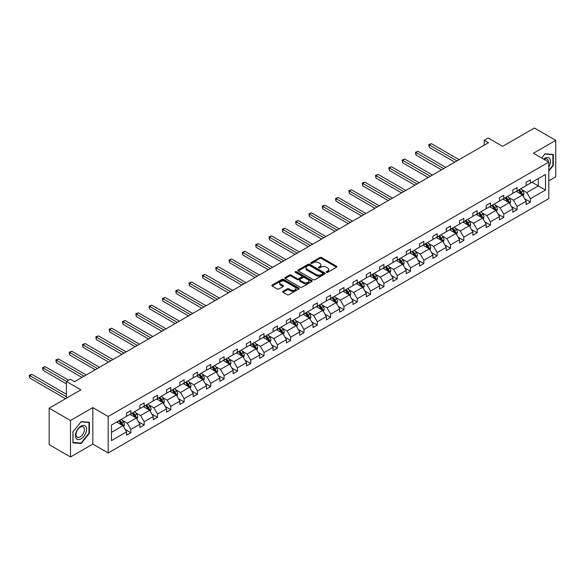 <?xml version="1.0" encoding="UTF-8"?>
<svg xmlns="http://www.w3.org/2000/svg" width="585" height="585" viewBox="0 0 585 585"><rect width="100%" height="100%" fill="white"/><g stroke="black" fill="none" stroke-linecap="round" stroke-linejoin="round"><path stroke-width="0.88" d="M326.467 272.354A0.826 0.475 0 0 0 327.644 272.354L336.543 267.213A1.185 0.687 0 0 0 336.894 266.731A1.185 0.687 0 0 0 336.543 266.248L321.457 257.539A1.185 0.687 0 0 0 319.783 257.539L310.884 262.68A0.826 0.475 0 0 0 312.054 263.36L313.209 262.694A3.795 2.186 0 0 1 318.569 262.694L319.827 263.418A3.795 2.186 0 0 1 320.938 264.968A3.795 2.186 0 0 1 319.827 266.511L318.671 267.177A0.826 0.475 0 0 0 319.849 267.857L320.997 267.191A3.795 2.186 0 0 1 326.364 267.191L327.622 267.915A3.795 2.186 0 0 1 328.733 269.466A3.795 2.186 0 0 1 327.622 271.016L326.467 271.681A0.826 0.475 0 0 0 326.467 272.354L326.467 271.681M548.796 180.838L555.75 176.824L555.75 140.349L534.405 128.027L502.647 146.36L488.139 137.98L484.248 140.224L484.248 145.153M70.5 456.973L92.825 444.088L92.825 407.613L70.5 420.505L70.5 456.973L49.162 444.651L49.162 408.176L80.92 389.844L66.405 381.464L66.405 398.224M70.5 420.505L49.162 408.176M283.001 291.308A1.185 0.687 0 0 0 282.65 291.791A1.185 0.687 0 0 0 283.001 292.273L287.228 294.716A1.185 0.687 0 0 0 288.902 294.716L298.796 289.012A1.185 0.687 0 0 0 299.14 288.529A1.185 0.687 0 0 0 298.796 288.039L283.71 279.337A1.185 0.687 0 0 0 282.036 279.337L272.149 285.041A1.185 0.687 0 0 0 271.798 285.524A1.185 0.687 0 0 0 272.149 286.014L277.261 288.961A1.185 0.687 0 0 0 278.935 288.961L283.162 286.518A1.185 0.687 0 0 0 283.513 286.036A1.185 0.687 0 0 0 283.162 285.553L280.632 284.091A3.174 1.828 0 0 1 279.703 282.796A3.174 1.828 0 0 1 281.656 281.1A3.174 1.828 0 0 1 285.114 281.502L295.045 287.235A3.174 1.828 0 0 1 295.973 288.529A3.174 1.828 0 0 1 294.014 290.219A3.174 1.828 0 0 1 290.562 289.824L288.902 288.866A1.185 0.687 0 0 0 287.228 288.866L283.001 291.308L283.001 292.273M66.405 381.464L70.288 379.226L74.558 381.691L488.519 142.689L484.248 140.224M92.825 407.613L108.196 416.483L548.796 162.103L548.796 198.578L108.196 452.958L108.196 416.483M555.75 140.349L533.425 153.233L548.796 162.103M313.289 279.674A1.185 0.687 0 0 0 314.964 279.674L324.858 273.963A1.185 0.687 0 0 0 325.202 273.48A1.185 0.687 0 0 0 324.858 272.998L309.772 264.288A1.185 0.687 0 0 0 308.098 264.288L298.204 269.999A1.185 0.687 0 0 0 297.86 270.482A1.185 0.687 0 0 0 298.204 270.965L313.289 279.674M295.644 272.537A0.826 0.475 0 0 1 296.493 272.654L296.493 271.667L311.827 280.522A1.185 0.687 0 0 1 312.171 281.005A1.185 0.687 0 0 1 311.827 281.487L301.933 287.198A1.185 0.687 0 0 1 300.259 287.198L285.173 278.489L289.407 276.061L289.407 275.074L285.173 277.517A1.185 0.687 0 0 0 284.829 278.007A1.185 0.687 0 0 0 285.173 278.489L285.173 277.517M289.407 276.061A1.185 0.687 0 0 1 291.081 276.061L291.081 275.074A1.185 0.687 0 0 0 289.407 275.074M291.081 275.074L297.202 278.606A1.185 0.687 0 0 0 298.877 278.606L301.684 276.99A1.185 0.687 0 0 0 302.028 276.5A1.185 0.687 0 0 0 301.684 276.018L295.315 272.339A0.826 0.475 0 0 1 296.493 271.667M111.479 425.039L126.587 416.315L126.587 413.01L130.857 410.546L130.857 413.851L139.91 408.622L139.91 405.325L144.173 402.86L144.173 406.158L153.226 400.937L153.226 397.632L157.497 395.167L157.497 398.473L166.542 393.244L166.542 389.946L170.813 387.482L170.813 390.78L179.858 385.559L179.858 382.254L184.129 379.789L184.129 383.095L193.182 377.866L193.182 374.568L197.445 372.104L197.445 375.402L206.498 370.181L206.498 366.875L210.768 364.411L210.768 367.716L219.814 362.488L219.814 359.19L224.084 356.726L224.084 360.024L233.13 354.802L233.13 351.497L237.4 349.033L237.4 352.338L246.453 347.11L246.453 343.812L250.716 341.347L250.716 344.645L259.769 339.424L259.769 336.119L264.04 333.655L264.04 336.96L273.085 331.732L273.085 328.434L277.356 325.969L277.356 329.267L286.401 324.046L286.401 320.741L290.672 318.277L290.672 321.582L299.725 316.353L299.725 313.055L303.988 310.591L303.988 313.889L313.041 308.668L313.041 305.363L317.311 302.898L317.311 306.204L326.357 300.975L326.357 297.677L330.627 295.213L330.627 298.511L339.673 293.29L339.673 289.984L343.943 287.52L343.943 290.825L352.996 285.597L352.996 282.299L357.26 279.835L357.26 283.133L366.312 277.912L366.312 274.606L370.583 272.142L370.583 275.447L379.628 270.219L379.628 266.921L383.899 264.457L383.899 267.755L392.945 262.533L392.945 259.228L397.215 256.764L397.215 260.069L406.268 254.841L406.268 251.543L410.531 249.078L410.531 252.376L419.584 247.155L419.584 243.85L423.854 241.386L423.854 244.691L432.9 239.462L432.9 236.164L437.171 233.7L437.171 236.998L446.216 231.777L446.216 228.472L450.487 226.007L450.487 229.313L459.539 224.084L459.539 220.786L463.803 218.322L463.803 221.62L472.855 216.399L472.855 213.094L477.126 210.629L477.126 213.934L486.172 208.706L486.172 205.408L490.442 202.944L490.442 206.242L499.488 201.021L499.488 197.715L503.758 195.251L503.758 198.556L512.811 193.328L512.811 190.03L517.074 187.566L517.074 190.864L526.127 185.642L526.127 182.337L530.398 179.873L530.398 183.178L545.505 174.454L545.505 190.03L530.398 198.754L530.398 202.059L526.127 204.523L526.127 201.218L517.074 206.439L517.074 209.744L512.811 212.209L512.811 208.903L503.758 214.132L503.758 217.437L499.488 219.901L499.488 216.596L490.442 221.817L490.442 225.123L486.172 227.587L486.172 224.282L477.126 229.51L477.126 232.815L472.855 235.28L472.855 231.974L463.803 237.196L463.803 240.501L459.539 242.965L459.539 239.66L450.487 244.888L450.487 248.186L446.216 250.658L446.216 247.353L437.171 252.574L437.171 255.879L432.9 258.343L432.9 255.038L423.854 260.267L423.854 263.564L419.584 266.029L419.584 262.731L410.531 267.952L410.531 271.257L406.268 273.721L406.268 270.416L397.215 275.645L397.215 278.943L392.945 281.407L392.945 278.109L383.899 283.33L383.899 286.635L379.628 289.1L379.628 285.794L370.583 291.023L370.583 294.321L366.312 296.785L366.312 293.487L357.26 298.708L357.26 302.014L352.996 304.478L352.996 301.173L343.943 306.401L343.943 309.699L339.673 312.163L339.673 308.865L330.627 314.086L330.627 317.392L326.357 319.856L326.357 316.551L317.311 321.779L317.311 325.077L313.041 327.541L313.041 324.244L303.988 329.465L303.988 332.77L299.725 335.234L299.725 331.929L290.672 337.157L290.672 340.455L286.401 342.92L286.401 339.622L277.356 344.843L277.356 348.148L273.085 350.612L273.085 347.307L264.04 352.536L264.04 355.834L259.769 358.298L259.769 355L250.716 360.221L250.716 363.526L246.453 365.991L246.453 362.685L237.4 367.914L237.4 371.212L233.13 373.676L233.13 370.378L224.084 375.599L224.084 378.904L219.814 381.369L219.814 378.064L210.768 383.292L210.768 386.59L206.498 389.054L206.498 385.756L197.445 390.977L197.445 394.283L193.182 396.747L193.182 393.442L184.129 398.67L184.129 401.968L179.858 404.432L179.858 401.134L170.813 406.356L170.813 409.661L166.542 412.125L166.542 408.82L157.497 414.048L157.497 417.346L153.226 419.811L153.226 416.513L144.173 421.734L144.173 425.039L139.91 427.503L139.91 424.198L130.857 429.427L130.857 432.724L126.587 435.189L126.587 431.891L111.479 440.615L111.479 425.039M130.002 414.341L136.32 417.99L127.274 423.211L122.331 420.359M127.274 423.211L130.857 429.427M136.32 417.99L139.91 424.198M126.587 415.525L127.274 415.92L130.857 413.851M143.325 406.655L149.643 410.297L140.59 415.525L135.647 412.674M140.59 415.525L144.173 421.734M149.643 410.297L153.226 416.513M139.91 407.833L140.59 408.228L144.173 406.158M156.641 398.963L162.959 402.612L153.906 407.833L148.97 404.981M153.906 407.833L157.497 414.048M162.959 402.612L166.542 408.82M153.226 400.147L153.906 400.542L157.497 398.473M169.957 391.277L176.275 394.919L167.23 400.147L162.286 397.295M167.23 400.147L170.813 406.356M176.275 394.919L179.858 401.134M166.542 392.455L167.23 392.849L170.813 390.78M183.273 383.584L189.591 387.233L180.546 392.455L175.602 389.603M180.546 392.455L184.129 398.67M189.591 387.233L193.182 393.442M179.858 384.769L180.546 385.164L184.129 383.095M196.597 375.899L202.915 379.541L193.862 384.769L188.918 381.917M193.862 384.769L197.445 390.977M202.915 379.541L206.498 385.756M193.182 377.076L193.862 377.471L197.445 375.402M209.913 368.206L216.231 371.855L207.178 377.076L202.242 374.224M207.178 377.076L210.768 383.292M216.231 371.855L219.814 378.064M206.498 369.391L207.178 369.786L210.768 367.716M223.229 360.521L229.547 364.162L220.501 369.391L215.558 366.539M220.501 369.391L224.084 375.599M229.547 364.162L233.13 370.378M219.814 361.698L220.501 362.093L224.084 360.024M236.545 352.828L242.863 356.477L233.817 361.698L228.874 358.846M233.817 361.698L237.4 367.914M242.863 356.477L246.453 362.685M233.13 354.013L233.817 354.408L237.4 352.338M249.868 345.143L256.186 348.784L247.133 354.013L242.19 351.161M247.133 354.013L250.716 360.221M256.186 348.784L259.769 355M246.453 346.32L247.133 346.715L250.716 344.645M263.184 337.45L269.502 341.099L260.449 346.32L255.513 343.468M260.449 346.32L264.04 352.536M269.502 341.099L273.085 347.307M259.769 338.635L260.449 339.029L264.04 336.96M276.5 329.764L282.818 333.406L273.773 338.635L268.829 335.783M273.773 338.635L277.356 344.843M282.818 333.406L286.401 339.622M273.085 330.942L273.773 331.337L277.356 329.267M289.816 322.072L296.134 325.721L287.089 330.942L282.145 328.09M287.089 330.942L290.672 337.157M296.134 325.721L299.725 331.929M286.401 323.256L287.089 323.651L290.672 321.582M303.14 314.386L309.458 318.028L300.405 323.256L295.462 320.404M300.405 323.256L303.988 329.465M309.458 318.028L313.041 324.244M299.725 315.564L300.405 315.958L303.988 313.889M316.456 306.694L322.774 310.342L313.721 315.564L308.785 312.712M313.721 315.564L317.311 321.779M322.774 310.342L326.357 316.551M313.041 307.878L313.721 308.273L317.311 306.204M329.772 299.008L336.09 302.657L327.044 307.878L322.101 305.026M327.044 307.878L330.627 314.086M336.09 302.657L339.673 308.865M326.357 300.185L327.044 300.58L330.627 298.511M343.088 291.315L349.406 294.964L340.36 300.185L335.417 297.334M340.36 300.185L343.943 306.401M349.406 294.964L352.996 301.173M339.673 292.5L340.36 292.895L343.943 290.825M356.411 283.63L362.729 287.279L353.676 292.5L348.733 289.648M353.676 292.5L357.26 298.708M362.729 287.279L366.312 293.487M352.996 284.815L353.676 285.202L357.26 283.133M369.727 275.937L376.045 279.586L366.992 284.815L362.056 281.955M366.992 284.815L370.583 291.023M376.045 279.586L379.628 285.794M366.312 277.122L366.992 277.517L370.583 275.447M383.043 268.252L389.361 271.901L380.316 277.122L375.373 274.27M380.316 277.122L383.899 283.33M389.361 271.901L392.945 278.109M379.628 269.436L380.316 269.824L383.899 267.755M396.359 260.559L402.677 264.208L393.632 269.436L388.689 266.577M393.632 269.436L397.215 275.645M402.677 264.208L406.268 270.416M392.945 261.744L393.632 262.139L397.215 260.069M409.683 252.874L416.001 256.522L406.948 261.744L402.005 258.892M406.948 261.744L410.531 267.952M416.001 256.522L419.584 262.731M406.268 254.058L406.948 254.446L410.531 252.376M422.999 245.181L429.317 248.83L420.264 254.058L415.328 251.199M420.264 254.058L423.854 260.267M429.317 248.83L432.9 255.038M419.584 246.365L420.264 246.76L423.854 244.691M436.315 237.495L442.633 241.144L433.587 246.365L428.644 243.514M433.587 246.365L437.171 252.574M442.633 241.144L446.216 247.353M432.9 238.68L433.587 239.075L437.171 236.998M449.631 229.803L455.949 233.452L446.903 238.68L441.96 235.821M446.903 238.68L450.487 244.888M455.949 233.452L459.539 239.66M446.216 230.987L446.903 231.382L450.487 229.313M462.954 222.117L469.272 225.766L460.219 230.987L455.276 228.135M460.219 230.987L463.803 237.196M469.272 225.766L472.855 231.974M459.539 223.302L460.219 223.697L463.803 221.62M476.27 214.424L482.588 218.073L473.536 223.302L468.6 220.443M473.536 223.302L477.126 229.51M482.588 218.073L486.172 224.282M472.855 215.609L473.536 216.004L477.126 213.934M489.586 206.739L495.904 210.388L486.859 215.609L481.916 212.757M486.859 215.609L490.442 221.817M495.904 210.388L499.488 216.596M486.172 207.924L486.859 208.318L490.442 206.242M502.903 199.046L509.221 202.695L500.175 207.924L495.232 205.072M500.175 207.924L503.758 214.132M509.221 202.695L512.811 208.903M499.488 200.231L500.175 200.626L503.758 198.556M516.226 191.361L522.544 195.01L513.491 200.231L508.548 197.379M513.491 200.231L517.074 206.439M522.544 195.01L526.127 201.218M512.811 192.545L513.491 192.94L517.074 190.864M532.014 182.242L538.332 185.891L526.807 192.545L521.871 189.694M526.807 192.545L530.398 198.754M545.505 190.03L538.332 185.891L538.332 178.593L545.505 174.454M92.825 444.088L108.196 452.958M526.127 184.853L526.807 185.248L530.398 183.178M111.479 432.33L123.004 425.675L116.686 422.034M123.004 425.675L126.587 431.891M524.716 198.776L530.398 202.059M511.4 206.468L517.074 209.744M498.084 214.154L503.758 217.437M484.768 221.847L490.442 225.123M471.444 229.532L477.126 232.815M458.128 237.225L463.803 240.501M444.812 244.91L450.487 248.186M431.496 252.603L437.171 255.879M418.173 260.288L423.854 263.564M404.857 267.981L410.531 271.257M391.541 275.667L397.215 278.943M378.224 283.359L383.899 286.635M364.901 291.045L370.583 294.321M351.585 298.738L357.26 302.014M338.269 306.423L343.943 309.699M324.953 314.116L330.627 317.392M311.63 321.801L317.311 325.077M298.313 329.494L303.988 332.77M284.997 337.179L290.672 340.455M271.681 344.872L277.356 348.148M258.358 352.558L264.04 355.834M245.042 360.25L250.716 363.526M231.726 367.936L237.4 371.212M218.41 375.628L224.084 378.904M205.086 383.314L210.768 386.59M191.77 391.007L197.445 394.283M178.454 398.692L184.129 401.968M165.138 406.385L170.813 409.661M151.815 414.07L157.497 417.346M138.499 421.756L144.173 425.039M125.183 429.448L130.857 432.724M548.796 171.112L553.315 165.482L553.315 154.498L545.081 153.76L541.673 157.994M89.41 433.317L89.41 422.326L81.176 421.595L72.935 431.84L72.935 442.823L81.176 443.562L89.41 433.317L88.986 433.068M326.796 272.471L327.622 271.996A3.795 2.186 0 0 0 328.733 270.453L328.733 269.466M320.938 264.968L320.938 265.948A3.795 2.186 0 0 1 319.827 267.499L319.008 267.974M336.529 267.221L321.457 258.526A1.185 0.687 0 0 0 319.783 258.526L311.213 263.477M324.836 273.97L309.772 265.276A1.185 0.687 0 0 0 308.098 265.276L298.226 270.972M322.759 273.817A0.826 0.475 0 0 0 322.759 273.144L309.516 265.495A0.826 0.475 0 0 0 308.346 265.495L307.132 266.197A3.795 2.186 0 0 0 306.021 267.747A3.795 2.186 0 0 0 307.132 269.297L316.178 274.519A3.795 2.186 0 0 0 321.545 274.519L322.759 273.817L322.759 274.804A0.826 0.475 0 0 0 323 274.467L323 273.48M306.021 267.747L306.021 268.734A3.795 2.186 0 0 0 307.132 270.277L307.132 269.297M322.759 274.804L321.545 275.506A3.795 2.186 0 0 1 316.178 275.506L307.132 270.277M291.081 276.061L297.202 279.593A1.185 0.687 0 0 0 298.877 279.593L301.684 277.97A1.185 0.687 0 0 0 302.028 277.487L302.028 276.5M296.493 272.654L311.805 281.495M303.549 282.27A3.174 1.828 0 0 0 307.001 282.672A3.174 1.828 0 0 0 308.96 280.976A3.174 1.828 0 0 0 308.032 279.681L304.536 277.663A1.185 0.687 0 0 0 302.854 277.663L300.054 279.286A1.185 0.687 0 0 0 299.703 279.769A1.185 0.687 0 0 0 300.054 280.252L303.549 282.27L303.549 283.257A3.174 1.828 0 0 0 307.001 283.652A3.174 1.828 0 0 0 308.96 281.963L308.96 280.976M299.703 279.769L299.703 280.756A1.185 0.687 0 0 0 300.054 281.239L300.054 280.252M303.549 283.257L300.054 281.239M295.973 288.529L295.973 289.509A3.174 1.828 0 0 1 294.014 291.206A3.174 1.828 0 0 1 290.562 290.803L288.902 289.853A1.185 0.687 0 0 0 287.228 289.853L283.016 292.288M279.703 282.796L279.703 283.776A3.174 1.828 0 0 0 280.632 285.07L280.632 284.091M283.147 286.526L280.632 285.07M298.796 288.039L298.796 289.012L283.71 280.317A1.185 0.687 0 0 0 282.036 280.317L272.164 286.021M552.891 165.233L553.315 165.482M80.299 443.057L81.176 443.562M523.187 196.129L523.977 193.862A3.203 1.85 -120 0 0 522.953 191.141L521.038 188.582M517.601 192.158L516.767 191.046M459.108 159.668L431.394 143.661L429.258 144.897L429.258 147.362L454.837 162.133M522.069 194.732L522.244 194.001A3.203 1.85 -120 0 0 521.33 192.077L519.414 189.518M518.61 189.979L520.723 192.794A1.631 0.943 60 0 1 521.016 193.291L522.244 194.001M518.39 190.11L520.306 192.67A3.203 1.85 60 0 1 521.103 194.176M429.258 147.362L428.783 144.627L456.973 160.897M428.783 144.627L431.394 143.661M509.871 203.821L510.654 201.554A3.203 1.85 -120 0 0 509.637 198.827L507.721 196.267M504.285 199.843L503.451 198.732M445.792 167.354L418.07 151.354L415.935 152.583L415.935 155.047L441.521 169.818M508.753 202.425L508.928 201.686A3.203 1.85 -120 0 0 508.014 199.763L506.098 197.203M505.294 197.671L507.407 200.487A1.631 0.943 60 0 1 507.7 200.977L508.928 201.686M505.074 197.796L506.99 200.355A3.203 1.85 60 0 1 507.787 201.869M415.935 155.047L415.467 152.312L443.657 168.59M415.467 152.312L418.07 151.354M496.555 211.507L497.338 209.24A3.203 1.85 -120 0 0 496.321 206.52L494.398 203.96M490.961 207.536L490.135 206.425M432.476 175.047L404.754 159.04L402.619 160.275L402.619 162.74L428.205 177.511M495.429 210.11L495.612 209.379A3.203 1.85 -120 0 0 494.698 207.456L492.782 204.896M491.978 205.357L494.084 208.172A1.631 0.943 60 0 1 494.384 208.669L495.612 209.379M491.751 205.489L493.674 208.048A3.203 1.85 60 0 1 494.471 209.554M402.619 162.74L402.151 160.005L430.341 176.275M402.151 160.005L404.754 159.04M548.796 166.981A7.846 4.534 120 0 0 549.717 165.072A7.846 4.534 120 0 0 549.366 158.257A7.846 4.534 120 0 0 543.648 159.135M548.328 161.84A5.945 3.43 120 0 0 547.099 159.054A5.945 3.43 120 0 0 544.072 159.383M541.688 158.008L544.906 154.001L552.891 154.718L552.891 165.358L548.796 170.454M552.364 154.411L552.891 154.718M85.805 432.907A7.846 4.534 120 0 0 83.779 425.332A7.846 4.534 120 0 0 76.196 432.052A7.846 4.534 120 0 0 78.229 439.627A7.846 4.534 120 0 0 85.805 432.907M83.86 432.352A5.945 3.43 120 0 0 83.194 426.882A5.945 3.43 120 0 0 76.584 431.708A5.945 3.43 120 0 0 77.257 437.178A5.945 3.43 120 0 0 83.86 432.352M73.023 442.406L73.023 431.767L81.001 421.836L88.986 422.553L88.986 433.192L81.001 443.123L72.935 442.362M88.452 422.246L88.986 422.553M483.239 219.199L484.022 216.933A3.203 1.85 -120 0 0 482.998 214.205L481.082 211.646M477.645 215.221L476.812 214.11M419.153 182.732L391.438 166.732L389.303 167.961L389.303 170.425L414.889 185.196M482.113 217.803L482.296 217.064A3.203 1.85 -120 0 0 481.375 215.141L479.459 212.582M478.662 213.05L480.768 215.865A1.631 0.943 60 0 1 481.067 216.355L482.296 217.064M478.435 213.174L480.351 215.733A3.203 1.85 60 0 1 481.148 217.247M389.303 170.425L388.835 167.69L417.025 183.968M388.835 167.69L391.438 166.732M469.916 226.885L470.706 224.618A3.203 1.85 -120 0 0 469.682 221.898L467.766 219.338M464.329 222.914L463.495 221.803M405.836 190.425L378.122 174.418L375.987 175.654L375.987 178.118L401.573 192.889M468.797 225.488L468.973 224.757A3.203 1.85 -120 0 0 468.058 222.834L466.143 220.274M465.338 220.735L467.452 223.55A1.631 0.943 60 0 1 467.744 224.048L468.973 224.757M465.119 220.867L467.035 223.426A3.203 1.85 60 0 1 467.832 224.933M375.987 178.118L375.511 175.383L403.701 191.653M375.511 175.383L378.122 174.418M456.6 234.578L457.382 232.311A3.203 1.85 -120 0 0 456.366 229.583L454.45 227.024M451.013 230.6L450.179 229.488M392.52 198.11L364.799 182.11L362.663 183.339L362.663 185.803L388.25 200.575M455.481 233.181L455.656 232.442A3.203 1.85 -120 0 0 454.742 230.519L452.827 227.96M452.022 228.428L454.135 231.243A1.631 0.943 60 0 1 454.428 231.733L455.656 232.442M451.803 228.552L453.719 231.112A3.203 1.85 60 0 1 454.516 232.625M362.663 185.803L362.195 183.068L390.385 199.346M362.195 183.068L364.799 182.11M443.284 242.263L444.066 239.996A3.203 1.85 -120 0 0 443.05 237.276L441.127 234.717M437.69 238.285L436.863 237.181M379.204 205.803L351.483 189.796L349.347 191.032L349.347 193.496L374.934 208.267M442.158 240.866L442.34 240.135A3.203 1.85 -120 0 0 441.426 238.212L439.51 235.653M438.706 236.113L440.812 238.929A1.631 0.943 60 0 1 441.112 239.426L442.34 240.135M438.487 236.245L440.403 238.804A3.203 1.85 60 0 1 441.2 240.311M349.347 193.496L348.879 190.761L377.069 207.031M348.879 190.761L351.483 189.796M429.968 249.956L430.75 247.689A3.203 1.85 -120 0 0 429.726 244.961L427.81 242.402M424.374 245.978L423.54 244.866M365.881 213.488L338.167 197.489L336.031 198.717L336.031 201.181L361.618 215.953M428.842 248.559L429.024 247.821A3.203 1.85 -120 0 0 428.103 245.897L426.187 243.338M425.39 243.806L427.496 246.621A1.631 0.943 60 0 1 427.796 247.111L429.024 247.821M425.163 243.93L427.079 246.49A3.203 1.85 60 0 1 427.876 248.003M336.031 201.181L335.563 198.447L363.753 214.724M335.563 198.447L338.167 197.489M416.644 257.641L417.434 255.374A3.203 1.85 -120 0 0 416.41 252.654L414.494 250.095M411.058 253.663L410.224 252.559M352.565 221.181L324.851 205.174L322.715 206.41L322.715 208.874L348.302 223.645M415.525 256.245L415.701 255.513A3.203 1.85 -120 0 0 414.787 253.59L412.871 251.031M412.067 251.492L414.18 254.307A1.631 0.943 60 0 1 414.472 254.804L415.701 255.513M411.847 251.623L413.763 254.183A3.203 1.85 60 0 1 414.56 255.689M322.715 208.874L322.24 206.139L350.43 222.41M322.24 206.139L324.851 205.174M403.328 265.334L404.111 263.067A3.203 1.85 -120 0 0 403.094 260.34L401.178 257.78M397.741 261.356L396.908 260.245M339.249 228.867L311.527 212.867L309.392 214.095L309.392 216.56L334.978 231.331M402.209 263.937L402.385 263.199A3.203 1.85 -120 0 0 401.471 261.276L399.555 258.716M398.751 259.184L400.864 262A1.631 0.943 60 0 1 401.156 262.489L402.385 263.199M398.531 259.309L400.447 261.868A3.203 1.85 60 0 1 401.244 263.382M309.392 216.56L308.924 213.825L337.114 230.102M308.924 213.825L311.527 212.867M390.012 273.019L390.795 270.753A3.203 1.85 -120 0 0 389.778 268.032L387.855 265.473M384.418 269.041L383.592 267.937M325.933 236.559L298.211 220.552L296.076 221.788L296.076 224.252L321.662 239.024M388.886 271.623L389.069 270.892A3.203 1.85 -120 0 0 388.155 268.968L386.239 266.409M385.435 266.87L387.541 269.685A1.631 0.943 60 0 1 387.84 270.182L389.069 270.892M385.215 267.001L387.131 269.561A3.203 1.85 60 0 1 387.928 271.067M296.076 224.252L295.608 221.518L323.798 237.788M295.608 221.518L298.211 220.552M376.696 280.712L377.479 278.445A3.203 1.85 -120 0 0 376.455 275.718L374.539 273.158M371.102 276.734L370.268 275.623M312.617 244.245L284.895 228.245L282.76 229.474L282.76 231.938L308.346 246.709M375.57 279.316L375.753 278.577A3.203 1.85 -120 0 0 374.831 276.654L372.916 274.094M372.118 274.562L374.224 277.378A1.631 0.943 60 0 1 374.524 277.868L375.753 278.577M371.892 274.687L373.808 277.246A3.203 1.85 60 0 1 374.605 278.76M282.76 231.938L282.292 229.203L310.481 245.481M282.292 229.203L284.895 228.245M363.373 288.398L364.162 286.131A3.203 1.85 -120 0 0 363.139 283.411L361.223 280.851M357.786 284.42L356.952 283.315M299.293 251.938L271.579 235.93L269.444 237.166L269.444 239.631L295.03 254.402M362.254 287.001L362.429 286.27A3.203 1.85 -120 0 0 361.515 284.347L359.599 281.787M358.802 282.248L360.908 285.063A1.631 0.943 60 0 1 361.201 285.56L362.429 286.27M358.576 282.38L360.492 284.939A3.203 1.85 60 0 1 361.289 286.445M269.444 239.631L268.968 236.896L297.158 253.166M268.968 236.896L271.579 235.93M350.057 296.09L350.839 293.824A3.203 1.85 -120 0 0 349.823 291.096L347.907 288.537M344.47 292.112L343.636 291.001M285.977 259.623L258.256 243.623L256.12 244.852L256.12 247.316L281.707 262.087M348.938 294.694L349.113 293.955A3.203 1.85 -120 0 0 348.199 292.032L346.283 289.473M345.479 289.941L347.592 292.756A1.631 0.943 60 0 1 347.885 293.246L349.113 293.955M345.26 290.065L347.176 292.624A3.203 1.85 60 0 1 347.973 294.138M256.12 247.316L255.652 244.581L283.842 260.859M255.652 244.581L258.256 243.623M336.741 303.776L337.523 301.509A3.203 1.85 -120 0 0 336.507 298.789L334.583 296.229M331.147 299.798L330.32 298.694M272.661 267.316L244.939 251.309L242.804 252.544L242.804 255.009L268.391 269.78M335.614 302.379L335.797 301.648A3.203 1.85 -120 0 0 334.883 299.725L332.967 297.165M332.163 297.626L334.269 300.441A1.631 0.943 60 0 1 334.569 300.939L335.797 301.648M331.944 297.758L333.859 300.31A3.203 1.85 60 0 1 334.657 301.823M242.804 255.009L242.336 252.274L270.526 268.544M242.336 252.274L244.939 251.309M323.425 311.469L324.207 309.202A3.203 1.85 -120 0 0 323.183 306.474L321.267 303.915M317.83 307.491L316.997 306.379M259.345 275.001L231.623 259.001L229.488 260.23L229.488 262.694L255.075 277.465M322.298 310.072L322.481 309.333A3.203 1.85 -120 0 0 321.56 307.41L319.644 304.851M318.847 305.311L320.953 308.134A1.631 0.943 60 0 1 321.253 308.624L322.481 309.333M318.62 305.443L320.536 308.002A3.203 1.85 60 0 1 321.333 309.516M229.488 262.694L229.02 259.959L257.21 276.237M229.02 259.959L231.623 259.001M310.101 319.154L310.891 316.887A3.203 1.85 -120 0 0 309.867 314.167L307.951 311.608M304.514 315.176L303.681 314.072M246.022 282.694L218.307 266.687L216.172 267.923L216.172 270.387L241.759 285.158M308.982 317.757L309.158 317.026A3.203 1.85 -120 0 0 308.244 315.103L306.328 312.544M305.531 313.004L307.637 315.82A1.631 0.943 60 0 1 307.929 316.317L309.158 317.026M305.304 313.136L307.22 315.688A3.203 1.85 60 0 1 308.017 317.202M216.172 270.387L215.697 267.652L243.886 283.922M215.697 267.652L218.307 266.687M296.785 326.847L297.568 324.58A3.203 1.85 -120 0 0 296.551 321.852L294.635 319.293M291.198 322.869L290.365 321.757M232.706 290.379L204.984 274.38L202.849 275.608L202.849 278.072L228.435 292.844M295.666 325.45L295.842 324.712A3.203 1.85 -120 0 0 294.928 322.788L293.012 320.229M292.207 320.69L294.321 323.512A1.631 0.943 60 0 1 294.613 324.002L295.842 324.712M291.988 320.821L293.904 323.381A3.203 1.85 60 0 1 294.701 324.894M202.849 278.072L202.381 275.338L230.57 291.615M202.381 275.338L204.984 274.38M283.469 334.532L284.252 332.265A3.203 1.85 -120 0 0 283.235 329.538L281.312 326.986M277.875 330.554L277.049 329.45M219.39 298.072L191.668 282.065L189.533 283.301L189.533 285.765L215.119 300.536M282.343 333.136L282.526 332.404A3.203 1.85 -120 0 0 281.612 330.481L279.696 327.922M278.891 328.382L280.997 331.198A1.631 0.943 60 0 1 281.297 331.695L282.526 332.404M278.672 328.514L280.588 331.066A3.203 1.85 60 0 1 281.385 332.58M189.533 285.765L189.065 283.03L217.254 299.301M189.065 283.03L191.668 282.065M270.153 342.225L270.935 339.958A3.203 1.85 -120 0 0 269.912 337.231L267.996 334.671M264.559 338.247L263.725 337.135M206.074 305.758L178.352 289.758L176.217 290.986L176.217 293.451L201.803 308.222M269.027 340.828L269.21 340.09A3.203 1.85 -120 0 0 268.288 338.167L266.372 335.607M265.575 336.068L267.681 338.89A1.631 0.943 60 0 1 267.981 339.38L269.21 340.09M265.349 336.2L267.265 338.759A3.203 1.85 60 0 1 268.062 340.273M176.217 293.451L175.749 290.716L203.938 306.993M175.749 290.716L178.352 289.758M256.83 349.91L257.619 347.644A3.203 1.85 -120 0 0 256.596 344.916L254.68 342.364M251.243 345.932L250.409 344.828M192.75 313.45L165.036 297.443L162.901 298.679L162.901 301.143L188.487 315.915M255.711 348.514L255.886 347.782A3.203 1.85 -120 0 0 254.972 345.859L253.056 343.3M252.259 343.761L254.365 346.576A1.631 0.943 60 0 1 254.658 347.073L255.886 347.782M252.033 343.892L253.948 346.444A3.203 1.85 60 0 1 254.746 347.958M162.901 301.143L162.425 298.408L190.615 314.679M162.425 298.408L165.036 297.443M243.514 357.603L244.296 355.336A3.203 1.85 -120 0 0 243.28 352.609L241.364 350.049M237.927 353.625L237.093 352.514M179.434 321.136L151.712 305.136L149.577 306.364L149.577 308.829L175.164 323.6M242.395 356.207L242.57 355.468A3.203 1.85 -120 0 0 241.656 353.545L239.74 350.985M238.936 351.446L241.049 354.261A1.631 0.943 60 0 1 241.342 354.759L242.57 355.468M238.717 351.578L240.632 354.137A3.203 1.85 60 0 1 241.429 355.651M149.577 308.829L149.109 306.094L177.299 322.372M149.109 306.094L151.712 305.136M230.197 365.289L230.98 363.022A3.203 1.85 -120 0 0 229.964 360.294L228.04 357.742M224.603 361.311L223.777 360.206M166.118 328.828L138.396 312.821L136.261 314.057L136.261 316.522L161.848 331.293M229.079 363.892L229.254 363.161A3.203 1.85 -120 0 0 228.34 361.237L226.424 358.678M225.62 359.139L227.726 361.954A1.631 0.943 60 0 1 228.026 362.451L229.254 363.161M225.4 359.27L227.316 361.822A3.203 1.85 60 0 1 228.113 363.336M136.261 316.522L135.793 313.779L163.983 330.057M135.793 313.779L138.396 312.821M216.881 372.981L217.664 370.707A3.203 1.85 -120 0 0 216.64 367.987L214.724 365.428M211.287 369.003L210.454 367.892M152.802 336.514L125.08 320.514L122.945 321.743L122.945 324.207L148.531 338.978M215.755 371.585L215.938 370.846A3.203 1.85 -120 0 0 215.017 368.923L213.101 366.364M212.304 366.824L214.41 369.64A1.631 0.943 60 0 1 214.71 370.137L215.938 370.846M212.077 366.956L213.993 369.515A3.203 1.85 60 0 1 214.79 371.022M122.945 324.207L122.477 321.472L150.667 337.75M122.477 321.472L125.08 320.514M203.558 380.667L204.348 378.4A3.203 1.85 -120 0 0 203.324 375.672L201.408 373.12M197.971 376.689L197.138 375.585M139.479 344.207L111.764 328.2L109.629 329.435L109.629 331.9L135.215 346.671M202.439 379.27L202.615 378.539A3.203 1.85 -120 0 0 201.701 376.608L199.785 374.056M198.988 374.517L201.094 377.332A1.631 0.943 60 0 1 201.386 377.83L202.615 378.539M198.761 374.641L200.677 377.201A3.203 1.85 60 0 1 201.474 378.714M109.629 331.9L109.154 329.158L137.343 345.435M109.154 329.158L111.764 328.2M190.242 388.36L191.024 386.085A3.203 1.85 -120 0 0 190.008 383.365L188.092 380.806M184.655 384.382L183.822 383.27M126.163 351.892L98.441 335.892L96.306 337.121L96.306 339.585L121.892 354.356M189.123 386.963L189.299 386.224A3.203 1.85 -120 0 0 188.385 384.301L186.469 381.742M185.664 382.202L187.778 385.018A1.631 0.943 60 0 1 188.07 385.515L189.299 386.224M185.445 382.334L187.361 384.893A3.203 1.85 60 0 1 188.158 386.4M96.306 339.585L95.838 336.85L124.027 353.128M95.838 336.85L98.441 335.892M176.926 396.045L177.708 393.778A3.203 1.85 -120 0 0 176.692 391.051L174.769 388.498M171.332 392.067L170.506 390.963M112.846 359.585L85.125 343.578L82.99 344.814L82.99 347.278L108.576 362.049M175.807 394.648L175.983 393.917A3.203 1.85 -120 0 0 175.069 391.987L173.153 389.434M172.348 389.895L174.462 392.71A1.631 0.943 60 0 1 174.754 393.208L175.983 393.917M172.129 390.019L174.045 392.579A3.203 1.85 60 0 1 174.842 394.093M82.99 347.278L82.522 344.536L110.711 360.813M82.522 344.536L85.125 343.578M163.61 403.738L164.392 401.464A3.203 1.85 -120 0 0 163.369 398.743L161.453 396.184M158.016 399.76L157.182 398.648M99.53 367.27L71.809 351.263L69.673 352.499L69.673 354.963L95.26 369.735M162.484 402.341L162.667 401.603A3.203 1.85 -120 0 0 161.752 399.679L159.829 397.12M159.032 397.581L161.138 400.396A1.631 0.943 60 0 1 161.438 400.893L162.667 401.603M158.806 397.712L160.721 400.272A3.203 1.85 60 0 1 161.518 401.778M69.673 354.963L69.206 352.228L97.395 368.506M69.206 352.228L71.809 351.263M150.286 411.423L151.076 409.156A3.203 1.85 -120 0 0 150.052 406.429L148.137 403.869M144.7 407.445L143.866 406.334M86.207 374.963L58.493 358.956L56.357 360.184L56.357 362.656L81.944 377.427M149.168 410.026L149.343 409.295A3.203 1.85 -120 0 0 148.429 407.365L146.513 404.813M145.716 405.273L147.822 408.089A1.631 0.943 60 0 1 148.122 408.586L149.343 409.295M145.489 405.398L147.405 407.957A3.203 1.85 60 0 1 148.202 409.471M56.357 362.656L55.882 359.914L84.072 376.192M55.882 359.914L58.493 358.956M136.97 419.116L137.753 416.842A3.203 1.85 -120 0 0 136.736 414.122L134.821 411.562M131.384 415.138L130.55 414.026M68.62 380.184L45.169 366.641L43.034 367.877L43.034 370.342L66.405 383.833M135.852 417.719L136.027 416.981A3.203 1.85 -120 0 0 135.113 415.058L133.197 412.498M132.393 412.959L134.506 415.774A1.631 0.943 60 0 1 134.799 416.271L136.027 416.981M132.173 413.09L134.089 415.65A3.203 1.85 60 0 1 134.886 417.156M43.034 370.342L42.566 367.607L66.485 381.42M42.566 367.607L45.169 366.641M123.654 426.801L124.437 424.534A3.203 1.85 -120 0 0 123.42 421.807L121.497 419.248M118.06 422.823L117.234 421.712M66.405 394.283L31.853 374.334L29.718 375.563L29.718 378.027L65.549 398.714M122.536 425.405L122.711 424.673A3.203 1.85 -120 0 0 121.797 422.743L119.881 420.191M119.077 420.652L121.19 423.467A1.631 0.943 60 0 1 121.483 423.964L122.711 424.673M118.857 420.776L120.773 423.335A3.203 1.85 60 0 1 121.57 424.849M29.718 378.027L29.25 375.292L66.405 396.747M29.25 375.292L31.853 374.334M327.622 271.996L327.622 271.016M318.671 267.857L318.671 267.177M319.827 267.499L319.827 266.511M310.884 263.36L310.884 262.68M319.783 258.526L319.783 257.539M321.457 258.526L321.457 257.539M336.543 267.213L336.543 266.248M298.204 270.965L298.204 269.999M308.098 265.276L308.098 264.288M309.772 265.276L309.772 264.288M324.858 273.963L324.858 272.998M316.178 275.506L316.178 274.519M321.545 275.506L321.545 274.519M297.202 279.593L297.202 278.606M298.877 279.593L298.877 278.606M301.684 277.97L301.684 276.99M311.827 281.487L311.827 280.522M287.228 289.853L287.228 288.866M288.902 289.853L288.902 288.866M290.562 290.803L290.562 289.824M283.162 286.518L283.162 285.553M272.149 286.014L272.149 285.041M282.036 280.317L282.036 279.337M283.71 280.317L283.71 279.337M522.31 194.871L523.955 193.927M521.33 192.077L522.953 191.141M519.4 193.189L520.306 192.67M508.994 202.564L510.639 201.613M508.014 199.763L509.637 198.827M506.076 200.882L506.99 200.355M495.678 210.249L497.316 209.306M494.698 207.456L496.321 206.52M492.76 208.567L493.674 208.048M482.354 217.942L484 216.991M481.375 215.141L482.998 214.205M479.444 216.26L480.351 215.733M469.038 225.627L470.684 224.684M468.058 222.834L469.682 221.898M466.128 223.945L467.035 223.426M455.722 233.32L457.368 232.369M454.742 230.519L456.366 229.583M452.805 231.638L453.719 231.112M442.406 241.005L444.044 240.062M441.426 238.212L443.05 237.276M439.489 239.323L440.403 238.804M429.083 248.698L430.728 247.748M428.103 245.897L429.726 244.961M426.172 247.016L427.079 246.49M415.767 256.384L417.412 255.44M414.787 253.59L416.41 252.654M412.856 254.702L413.763 254.183M402.451 264.076L404.096 263.126M401.471 261.276L403.094 260.34M399.533 262.394L400.447 261.868M389.135 271.762L390.773 270.818M388.155 268.968L389.778 268.032M386.217 270.08L387.131 269.561M375.811 279.454L377.457 278.504M374.831 276.654L376.455 275.718M372.901 277.773L373.808 277.246M362.495 287.14L364.141 286.197M361.515 284.347L363.139 283.411M359.585 285.458L360.492 284.939M349.179 294.833L350.825 293.882M348.199 292.032L349.823 291.096M346.261 293.151L347.176 292.624M335.863 302.518L337.501 301.575M334.883 299.725L336.507 298.789M332.945 300.836L333.859 300.31M322.54 310.211L324.185 309.26M321.56 307.41L323.183 306.474M319.629 308.529L320.536 308.002M309.224 317.896L310.869 316.953M308.244 315.103L309.867 314.167M306.313 316.214L307.22 315.688M295.908 325.589L297.553 324.638M294.928 322.788L296.551 321.852M292.99 323.907L293.904 323.381M282.592 333.274L284.23 332.331M281.612 330.481L283.235 329.538M279.674 331.593L280.588 331.066M269.268 340.967L270.913 340.017M268.288 338.167L269.912 337.231M266.358 339.285L267.265 338.759M255.952 348.653L257.597 347.702M254.972 345.859L256.596 344.916M253.042 346.971L253.948 346.444M242.636 356.345L244.281 355.395M241.656 353.545L243.28 352.609M239.718 354.664L240.632 354.137M229.32 364.031L230.958 363.08M228.34 361.237L229.964 360.294M226.402 362.349L227.316 361.822M215.997 371.724L217.642 370.773M215.017 368.923L216.64 367.987M213.086 370.042L213.993 369.515M202.681 379.409L204.326 378.458M201.701 376.608L203.324 375.672M199.77 377.727L200.677 377.201M189.364 387.102L191.01 386.151M188.385 384.301L190.008 383.365M186.447 385.42L187.361 384.893M176.048 394.787L177.686 393.837M175.069 391.987L176.692 391.051M173.131 393.105L174.045 392.579M162.725 402.48L164.37 401.529M161.752 399.679L163.369 398.743M159.815 400.798L160.721 400.272M149.409 410.165L151.054 409.215M148.429 407.365L150.052 406.429M146.499 408.484L147.405 407.957M136.093 417.858L137.738 416.908M135.113 415.058L136.736 414.122M133.175 416.176L134.089 415.65M122.777 425.544L124.415 424.593M121.797 422.743L123.42 421.807M119.859 423.862L120.773 423.335"/></g></svg>
